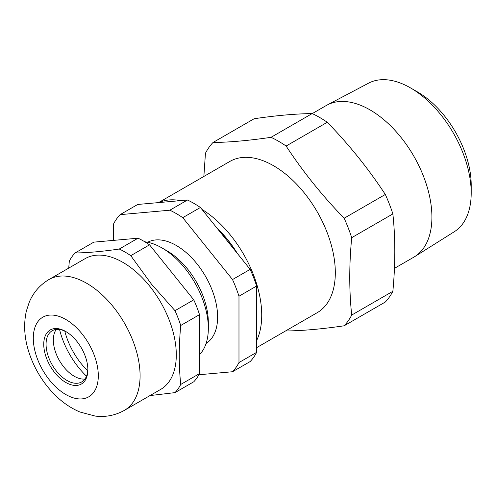 <?xml version="1.0" encoding="UTF-8"?>
<svg xmlns="http://www.w3.org/2000/svg" width="496" height="496" viewBox="0 0 496 496"><rect width="100%" height="100%" fill="white"/><g stroke="black" fill="none" stroke-linecap="round" stroke-linejoin="round"><path stroke-width="0.74" d="M212.989 142.507C229.747 142.278 249.097 140.548 271.033 137.324A113.758 65.677 60 0 1 286.118 146.035L327.279 122.27A113.758 65.677 -120 0 0 312.195 113.559C295.436 113.795 276.092 115.518 254.15 118.742L212.989 142.507A113.758 65.677 60 0 0 205.449 153.239L203.862 176.446M216.907 228.011A78.79 45.489 60 0 1 237.479 253.605M256.618 340.622A87.327 50.418 -120 0 0 201.946 209.399M180.575 200.632A87.327 50.418 -120 0 0 158.906 202.573M256.618 347.665L317.229 312.672A87.327 50.418 -120 0 0 331.663 246.419A87.327 50.418 -120 0 0 279.36 169.396A87.327 50.418 -120 0 0 229.902 161.411L158.565 202.597M286.118 146.035C302.87 171.597 322.22 195.666 344.156 218.234A113.758 65.677 60 0 1 351.701 237.677C349.11 264.852 349.11 290.644 351.701 315.065A113.758 65.677 60 0 1 344.156 325.791C322.22 329.015 302.87 330.745 286.118 330.975A113.758 65.677 60 0 1 285.789 330.82M271.033 137.324L312.195 113.559M327.279 122.27C349.215 144.838 368.559 168.907 385.318 194.469L344.156 218.234M385.318 194.469A113.758 65.677 -120 0 1 392.863 213.912L351.701 237.677M392.863 213.912C395.455 238.092 395.455 263.891 392.863 291.301L351.701 315.065M392.863 291.301A113.758 65.677 -120 0 1 385.318 302.027L344.156 325.791M410.545 87.922L417.496 91.934A75.95 43.853 60 0 1 471.2 184.952L471.2 192.975A85.777 49.526 -120 0 0 410.545 87.922A85.777 49.526 -120 0 0 368.615 83.148L327.193 105.003A87.556 50.549 -120 0 0 326.219 105.536L312.269 113.596M394.444 268.355L413.776 257.195A87.556 50.549 -120 0 0 414.73 256.618L454.367 231.675A85.777 49.526 -120 0 0 471.2 192.975M414.73 256.618A87.556 50.549 -120 0 0 413.776 156.091A87.556 50.549 -120 0 0 327.193 105.003M219.189 230.845A72.224 41.701 60 0 1 237.262 253.332M199.516 354.659A65.658 37.907 -120 0 0 208.332 328.315A65.658 37.907 -120 0 0 161.907 247.895A65.658 37.907 -120 0 0 144.82 241.794M208.332 328.315L208.332 322.419A58.435 33.74 -120 0 0 167.016 250.846L161.907 247.895M206.1 343.455A58.435 33.74 -120 0 0 205.518 276.328A58.435 33.74 -120 0 0 147.672 242.259M198.902 374.753L232.512 371.746A97.507 56.296 -120 0 0 238.979 362.551L238.979 296.217A97.507 56.296 -120 0 0 232.512 279.558L182.764 217.67A97.507 56.296 -120 0 0 169.837 210.205L120.088 214.65A97.507 56.296 -120 0 0 113.621 223.845L113.621 240.374M120.088 214.65L137.727 204.464L187.476 200.018A97.507 56.296 60 0 1 200.409 207.483L250.158 269.371A97.507 56.296 60 0 1 256.618 286.031L256.618 352.365L238.979 362.551M250.158 269.371L232.512 279.558M238.979 296.217L256.618 286.031M256.618 352.365A97.507 56.296 60 0 1 250.158 361.565L232.512 371.746M187.476 200.018L169.837 210.205M182.764 217.67L200.409 207.483M68.727 268.113L69.31 261.156A86.67 50.04 60 0 1 75.051 252.979L93.831 242.141L138.055 238.192A86.67 50.04 60 0 1 149.544 244.826L193.769 299.838A86.67 50.04 60 0 1 199.516 314.644L199.516 373.612A86.67 50.04 60 0 1 193.769 381.784L174.989 392.627L149.978 395.585M75.051 252.979C87.823 252.805 102.56 251.484 119.276 249.029L138.055 238.192M119.276 249.029A86.67 50.04 60 0 1 130.764 255.663L151.385 284.034L174.989 310.676L193.769 299.838M149.544 244.826L130.764 255.663M174.989 310.676A86.67 50.04 60 0 1 180.736 325.488C178.765 346.282 178.765 365.936 180.736 384.45L199.516 373.612M199.516 314.644L180.736 325.488M180.736 384.45A86.67 50.04 60 0 1 174.989 392.627M48.937 279.539L85.151 258.633A75.51 43.598 60 0 1 149.6 286.043A75.51 43.598 60 0 1 160.661 389.416L124.446 410.322C115.32 415.406 105.592 417.322 95.257 416.082L79.875 411.99C69.682 407.625 60.518 401.059 52.378 392.293C41.422 380.42 33.511 366.78 28.644 351.36C24.292 337.559 23.517 324.179 26.313 311.215L29.32 302.021C33.412 292.411 39.947 284.921 48.937 279.539A75.51 43.598 60 0 1 113.386 306.95A75.51 43.598 60 0 1 124.446 410.322M76.824 341.31A31.186 18.005 60 0 1 87.854 369.725A31.186 18.005 60 0 1 65.801 382.459A31.186 18.005 60 0 1 43.747 344.261A31.186 18.005 60 0 1 65.801 331.533A31.186 18.005 60 0 1 76.824 341.31M86.496 376.154A59.749 34.497 60 0 1 59.557 329.493M84.915 379.025A29.549 17.056 60 0 1 77.364 377.778A29.549 17.056 60 0 1 53.58 336.586A29.549 17.056 60 0 1 56.284 329.425M66.39 331.88A29.549 17.056 -120 0 0 52.185 330.739A29.549 17.056 -120 0 0 52.185 364.851A29.549 17.056 -120 0 0 81.735 381.914A29.549 17.056 -120 0 0 87.848 369.043M64.771 331.068A52.198 30.138 -120 0 0 87.736 370.847M82.051 333.876A45.961 26.536 -120 0 0 33.3 338.229A45.961 26.536 -120 0 0 82.051 398.877A45.961 26.536 -120 0 0 82.051 333.876"/></g></svg>
